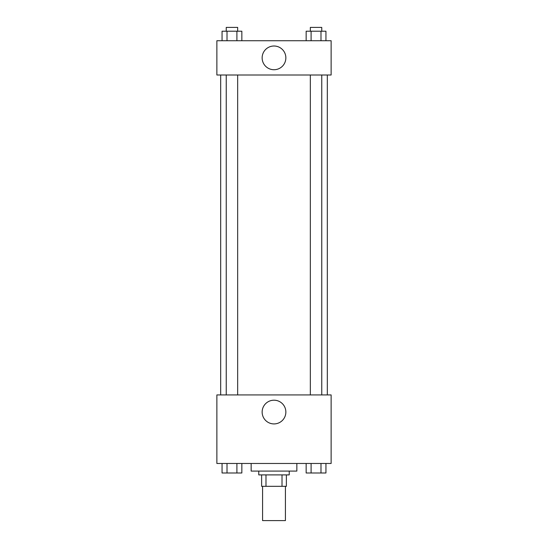 <?xml version="1.0" encoding="UTF-8"?>
<svg xmlns="http://www.w3.org/2000/svg" width="548" height="548" viewBox="0 0 548 548"><rect width="100%" height="100%" fill="white"/><g stroke="black" fill="none" stroke-linecap="round" stroke-linejoin="round"><path stroke-width="0.82" d="M262.574 486.323L262.574 520.6L285.426 520.6L285.426 486.323M282.014 474.897L282.014 486.323L261.622 486.323L261.622 474.897M282.014 486.323L286.378 486.323L286.378 474.897L286.378 486.323M289.234 471.088L289.234 474.897L258.766 474.897L258.766 471.088M265.986 474.897L265.986 486.323M251.148 463.471L251.148 471.088L296.852 471.088L296.852 463.471M331.129 463.471L216.871 463.471L216.871 394.923L331.129 394.923L331.129 463.471M274 423.919A11.857 11.857 0 0 1 263.732 406.13A11.857 11.857 0 0 1 284.268 406.13A11.857 11.857 0 0 1 274 423.919M327.32 75.008L327.32 394.923M310.332 394.923L310.332 75.008M237.668 75.008L237.668 394.923M331.129 75.008L216.871 75.008L216.871 40.73L331.129 40.73L331.129 75.008M285.857 57.869A11.857 11.857 0 0 1 268.068 68.137A11.857 11.857 0 0 1 268.068 47.601A11.857 11.857 0 0 1 285.857 57.869M325.944 40.73L325.944 31.209L306.154 31.209L306.154 40.73M320.991 31.209L320.991 40.73M311.1 31.209L311.1 40.73M310.332 31.209L310.332 27.4L321.758 27.4L321.758 31.209M241.846 40.73L241.846 31.209L222.056 31.209L222.056 40.73M236.9 31.209L236.9 40.73M227.009 31.209L227.009 40.73M226.242 31.209L226.242 27.4L237.668 27.4L237.668 31.209M325.944 463.471L325.944 472.993L306.154 472.993L306.154 463.471M320.991 463.471L320.991 472.993M311.1 463.471L311.1 472.993M321.758 472.993L310.332 472.993M241.846 463.471L241.846 472.993L222.056 472.993L222.056 463.471M236.9 463.471L236.9 472.993M227.009 463.471L227.009 472.993M237.668 472.993L226.242 472.993M220.68 75.008L220.68 394.923M321.758 394.923L321.758 75.008M226.242 75.008L226.242 394.923"/></g></svg>
